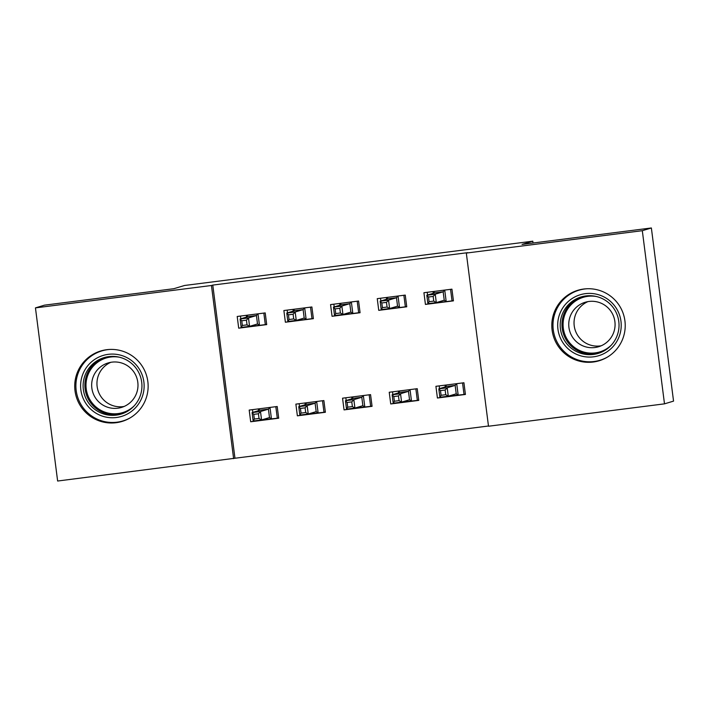 <?xml version="1.0" encoding="UTF-8"?>
<svg xmlns="http://www.w3.org/2000/svg" width="709" height="709" viewBox="0 0 709 709"><rect width="100%" height="100%" fill="white"/><g stroke="black" fill="none" stroke-linecap="round" stroke-linejoin="round"><path stroke-width="1.06" d="M106.749 349.697A36.806 36.7 73.3 0 1 147.33 378.571A36.806 36.7 73.3 0 1 116.108 422.706A36.806 36.7 73.3 0 1 75.526 393.832A36.806 36.7 73.3 0 1 106.749 349.697M583.835 289.015A36.806 36.7 73.3 0 1 624.416 317.889A36.806 36.7 73.3 0 1 593.194 362.024A36.806 36.7 73.3 0 1 552.612 333.15A36.806 36.7 73.3 0 1 583.835 289.015M234.963 458.244L57.633 481.03L35.45 307.883L44.507 305.154L173.811 288.705L184.553 285.479L532.796 241.184L522.063 244.41L651.367 227.97L673.55 401.117L664.493 403.846L488.501 426.233L466.318 253.078L467.665 252.67L212.78 285.089L234.963 458.244L488.474 426.003M533.026 243.019L532.796 241.184M325.378 412.266L323.88 400.567L295.875 404.13L297.372 415.828L325.378 412.266M311.889 306.97L283.884 310.533L285.381 322.232L313.387 318.669L311.889 306.97M418.744 400.39L417.247 388.692L389.232 392.254L390.739 403.953L418.744 400.39M405.256 295.095L377.25 298.657L378.748 310.356L406.753 306.793L405.256 295.095M451.934 289.157L423.929 292.72L425.427 304.418L453.432 300.855L451.934 289.157M465.423 394.452L463.925 382.754L435.92 386.316L437.418 398.015L465.423 394.452M358.577 301.033L330.562 304.595L332.06 316.294L360.075 312.731L358.577 301.033M372.065 406.328L370.559 394.629L342.553 398.192L344.051 409.891L372.065 406.328M265.21 312.908L237.205 316.471L238.703 328.17L266.708 324.607L265.21 312.908M278.699 418.204L277.201 406.505L249.187 410.068L250.694 421.766L278.699 418.204M35.45 307.883L211.442 285.497L233.624 458.652M651.367 227.97L642.31 230.691L664.493 403.846M212.78 285.089L211.442 285.497M466.318 253.078L642.31 230.691M429.096 301.697L433.757 301.103L433.164 296.424L428.493 297.018L429.096 301.697L427.899 303.674L426.818 295.254L435.229 294.182L436.301 302.601L425.427 304.418M441.087 395.294L445.748 394.7L445.155 390.021L440.484 390.615L441.087 395.294L439.89 397.27L438.809 388.851L447.211 387.779L448.292 396.198L437.418 398.015M382.408 307.635L387.079 307.041L386.476 302.362L381.814 302.956L382.408 307.635L381.22 309.611L380.139 301.183L388.541 300.12L389.622 308.539L378.748 310.356M394.399 401.232L399.07 400.638L398.467 395.959L393.805 396.553L394.399 401.232L393.211 403.208L392.13 394.78L400.532 393.717L401.613 402.136L390.739 403.953M335.729 313.573L340.4 312.979L339.797 308.3L335.127 308.894L335.729 313.573L334.542 315.549L333.46 307.121L341.862 306.058L342.943 314.477L332.06 316.294M347.72 407.17L352.391 406.576L351.788 401.897L347.118 402.49L347.72 407.17L346.524 409.146L345.451 400.718L353.853 399.654L354.934 408.074L344.051 409.891M289.05 319.511L293.712 318.917L293.118 314.238L288.448 314.831L289.05 319.511L287.854 321.487L286.773 313.059L295.183 311.995L296.256 320.415L285.381 322.232M301.041 413.108L305.703 412.514L305.109 407.835L300.439 408.428L301.041 413.108L299.845 415.084L298.764 406.656L307.165 405.592L308.247 414.012L297.372 415.828M242.363 325.449L247.033 324.855L246.431 320.176L241.769 320.769L242.363 325.449L241.175 327.425L240.094 318.997L248.496 317.933L249.577 326.353L238.703 328.17M254.354 419.046L259.024 418.452L258.422 413.772L253.76 414.366L254.354 419.046L253.166 421.022L252.085 412.594L260.487 411.53L261.568 419.95L250.694 421.766M444.72 290.07L446.2 301.609L452.032 300.873L450.552 289.334M452.032 300.873L453.388 300.465M434.493 302.832L428.661 303.576M427.562 295.024L427.217 292.303M433.27 293.304L433.048 291.559M434.741 302.805L446.2 301.609L444.242 300.217L443.16 291.798L434.759 292.861L426.818 295.254L428.493 297.018M433.757 301.103L436.301 302.601L444.242 300.217M433.164 296.424L435.229 294.182L443.16 291.798L444.552 290.096M433.199 291.541L434.759 292.861M439.208 385.9L439.553 388.621M440.652 397.173L446.484 396.428M462.543 382.931L464.023 394.47L446.732 396.402M465.379 394.062L464.023 394.47M456.711 383.666L458.191 395.205L456.224 393.814L455.151 385.395L446.75 386.458L445.181 385.138M445.261 386.901L445.039 385.155M445.748 394.7L448.292 396.198L456.224 393.814M445.155 390.021L447.211 387.779L455.151 385.395L456.543 383.693M440.484 390.615L438.809 388.851L446.75 386.458M398.041 296.007L399.513 307.546L405.353 306.811L403.873 295.272M405.353 306.811L406.7 306.403M387.814 308.769L381.974 309.514M380.884 300.962L380.529 298.232M386.591 299.242L386.37 297.496M388.062 308.743L399.513 307.546L397.554 306.155L396.473 297.736L388.071 298.799L380.139 301.183L381.814 302.956M387.079 307.041L389.622 308.539L397.554 306.155M386.476 302.362L388.541 300.12L396.473 297.736L397.873 296.034M386.511 297.479L388.071 298.799M351.354 301.945L352.834 313.484L358.674 312.749L357.194 301.201M358.674 312.749L360.021 312.341M341.135 314.707L335.295 315.452M334.205 306.9L333.85 304.17M339.912 305.18L339.691 303.434M341.375 314.681L352.834 313.484L350.875 312.093L349.794 303.665L341.392 304.737L333.46 307.121L335.127 308.894M340.4 312.979L342.943 314.477L350.875 312.093M339.797 308.3L341.862 306.058L349.794 303.665L351.185 301.972M339.833 303.417L341.392 304.737M392.52 391.829L392.875 394.558M393.965 403.111L399.805 402.366M415.864 388.869L417.344 400.408L400.044 402.34M418.691 400L417.344 400.408M410.032 389.604L411.504 401.143L409.545 399.752L408.464 391.333L400.062 392.396L398.502 391.076M398.582 392.839L398.361 391.093M399.07 400.638L401.613 402.136L409.545 399.752M398.467 395.959L400.532 393.717L408.464 391.333L409.864 389.631M393.805 396.553L392.13 394.78L400.062 392.396M345.841 397.767L346.187 400.496M347.286 409.049L353.117 408.304M369.185 394.798L370.656 406.346L353.366 408.278M372.012 405.938L370.656 406.346M363.345 395.542L364.825 407.081L362.866 405.69L361.785 397.262L353.383 398.334L351.824 397.013M351.903 398.777L351.673 397.031M352.391 406.576L354.934 408.074L362.866 405.69M351.788 401.897L353.853 399.654L361.785 397.262L363.176 395.569M347.118 402.49L345.451 400.718L353.383 398.334M560.145 312.917A31.852 31.763 73.3 0 1 601.702 295.875A31.852 31.763 73.3 0 1 618.762 337.564A31.852 31.763 73.3 0 1 577.206 354.597A31.852 31.763 73.3 0 1 560.145 312.917M616.759 336.598A29.494 29.406 -106.7 0 0 581.123 296.947A29.494 29.406 -106.7 0 0 567.776 344.902A29.494 29.406 -106.7 0 0 616.759 336.598M601.197 345.779A23.22 23.158 73.3 0 1 587.912 301.626M570.541 315.514A23.22 23.158 73.3 0 1 609.111 308.973A23.22 23.158 73.3 0 1 598.6 346.736A23.22 23.158 73.3 0 1 570.541 315.514M587.123 288.749A36.567 36.469 -106.7 0 0 562.37 349.688A36.567 36.469 -106.7 0 0 607.648 356.955M83.059 373.599A31.852 31.763 73.3 0 1 124.616 356.556A31.852 31.763 73.3 0 1 141.676 398.245A31.852 31.763 73.3 0 1 100.12 415.279A31.852 31.763 73.3 0 1 83.059 373.599M139.673 397.279A29.494 29.406 -106.7 0 0 104.037 357.628A29.494 29.406 -106.7 0 0 90.69 405.583A29.494 29.406 -106.7 0 0 139.673 397.279M124.11 406.461A23.22 23.158 73.3 0 1 110.826 362.308M93.455 376.195A23.22 23.158 73.3 0 1 132.025 369.655A23.22 23.158 73.3 0 1 121.514 407.418A23.22 23.158 73.3 0 1 93.455 376.195M110.037 349.431A36.567 36.469 -106.7 0 0 85.284 410.369A36.567 36.469 -106.7 0 0 130.562 417.636M304.675 307.883L306.155 319.422L311.987 318.687L310.507 307.139M311.987 318.687L313.343 318.279M294.448 320.645L288.616 321.39M287.517 312.837L287.172 310.108M293.234 311.118L293.003 309.372M294.696 320.619L306.155 319.422L304.196 318.031L303.115 309.603L294.714 310.675L286.773 313.059L288.448 314.831M293.712 318.917L296.256 320.415L304.196 318.031M293.118 314.238L295.183 311.995L303.115 309.603L304.507 307.91M293.154 309.354L294.714 310.675M257.996 313.821L259.476 325.36L265.308 324.625L263.828 313.077M265.308 324.625L266.655 324.217M247.769 326.583L241.929 327.328M240.838 318.775L240.484 316.046M246.546 317.056L246.324 315.31M248.017 326.557L259.476 325.36L257.509 323.969L256.428 315.54L248.026 316.613L240.094 318.997L241.769 320.769M247.033 324.855L249.577 326.353L257.509 323.969M246.431 320.176L248.496 317.933L256.428 315.54L257.828 313.848M246.466 315.292L248.026 316.613M299.163 403.705L299.508 406.434M300.607 414.987L306.439 414.242M322.498 400.736L323.978 412.284L306.687 414.216M325.334 411.876L323.978 412.284M316.666 401.48L318.146 413.019L316.179 411.628L315.106 403.199L306.705 404.272L305.145 402.951M305.216 404.715L304.994 402.969M305.703 412.514L308.247 414.012L316.179 411.628M305.109 407.835L307.165 405.592L315.106 403.199L316.498 401.507M300.439 408.428L298.764 406.656L306.705 404.272M252.475 409.642L252.829 412.372M253.919 420.924L259.76 420.18M275.819 406.674L277.299 418.221L259.999 420.153M278.646 417.814L277.299 418.221M269.987 407.418L271.458 418.957L269.5 417.566L268.419 409.137L260.017 410.21L258.457 408.889M258.537 410.653L258.315 408.907M259.024 418.452L261.568 419.95L269.5 417.566M258.422 413.772L260.487 411.53L268.419 409.137L269.819 407.445M253.76 414.366L252.085 412.594L260.017 410.21M598.99 353.153A29.494 29.406 73.3 0 1 564.231 313.254A29.494 29.406 73.3 0 1 582 296.699M596.632 296.566A28.52 28.44 -106.7 0 0 575.469 348.119A28.52 28.44 -106.7 0 0 611.264 345.186M121.904 413.834A29.494 29.406 73.3 0 1 87.145 373.935A29.494 29.406 73.3 0 1 104.914 357.38M119.546 357.247A28.52 28.44 -106.7 0 0 98.383 408.801A28.52 28.44 -106.7 0 0 134.178 405.867M599.991 360.261L603.022 359.348M578.916 290.22L581.947 289.307M122.905 420.942L125.936 420.029M101.83 350.902L104.861 349.989"/></g></svg>

